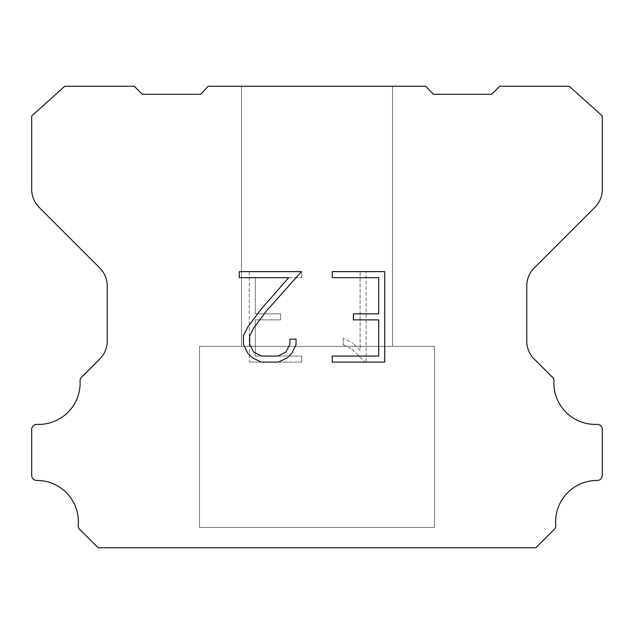 <?xml version="1.0" encoding="UTF-8"?>
<svg xmlns="http://www.w3.org/2000/svg" width="634" height="634" viewBox="0 0 634 634"><rect width="100%" height="100%" fill="white"/><g stroke="black" fill="none" stroke-linecap="round" stroke-linejoin="round"><path stroke-width="0.48" stroke-dasharray="3.17 2.38" d="M392.517 86.24L241.483 86.24L241.483 346.37L392.517 346.37L241.483 346.37L392.517 346.37L392.517 86.24L241.483 86.24L241.483 346.37L392.517 346.37L241.483 346.37L392.517 346.37L392.517 86.24L241.483 86.24L241.483 346.37L392.517 346.37L241.483 346.37L392.517 346.37L392.517 86.24L241.483 86.24L241.483 346.37L392.517 346.37L241.483 346.37L392.517 346.37L392.517 86.24L241.483 86.24L241.483 346.37L392.517 346.37L241.483 346.37L392.517 346.37L392.517 86.24L241.483 86.24L241.483 346.37L392.517 346.37L241.483 346.37L392.517 346.37L392.517 86.24L241.483 86.24L241.483 346.37L392.517 346.37L241.483 346.37L392.517 346.37L392.517 86.24L241.483 86.24L241.483 346.37L392.517 346.37L241.483 346.37L392.517 346.37L392.517 86.24L241.483 86.24L241.483 346.37L392.517 346.37L241.483 346.37L392.517 346.37L392.517 86.24L241.483 86.24L241.483 346.37L392.517 346.37L241.483 346.37L392.517 346.37L392.517 86.24L241.483 86.24L241.483 346.37L392.517 346.37L241.483 346.37L392.517 346.37L392.517 86.24L241.483 86.24L241.483 346.37L392.517 346.37L241.483 346.37L392.517 346.37L392.517 86.24L241.483 86.24L241.483 346.37L392.517 346.37L241.483 346.37L392.517 346.37L392.517 86.24L241.483 86.24L241.483 346.37L392.517 346.37L241.483 346.37L392.517 346.37L392.517 86.24L241.483 86.24L241.483 346.37L392.517 346.37L241.483 346.37L392.517 346.37L392.517 86.24L241.483 86.24L241.483 346.37L392.517 346.37L241.483 346.37L392.517 346.37L392.517 86.24L241.483 86.24L241.483 346.37L392.517 346.37L392.517 86.24L241.483 86.24L241.483 346.37L392.517 346.37L392.517 86.24L241.483 86.24L241.483 346.37L392.517 346.37L392.517 86.24L241.483 86.24L241.483 346.37L392.517 346.37L392.517 86.24L241.483 86.24L241.483 346.37L392.517 346.37L392.517 86.24L241.483 86.24L241.483 346.37L392.517 346.37L392.517 86.24L241.483 86.24L241.483 346.37L392.517 346.37L392.517 86.24L241.483 86.24L241.483 346.37L392.517 346.37L392.517 86.24L241.483 86.24L241.483 346.37L392.517 346.37L392.517 86.24L241.483 86.24L241.483 346.37L392.517 346.37L392.517 86.24L241.483 86.24L241.483 346.37L392.517 346.37L392.517 86.24L241.483 86.24L241.483 346.37L392.517 346.37L392.517 86.24L241.483 86.24L241.483 346.37L392.517 346.37L392.517 86.24L241.483 86.24L241.483 346.37L392.517 346.37L392.517 86.24L241.483 86.24L241.483 346.37L392.517 346.37L392.517 86.24L241.483 86.24L241.483 346.37L392.517 346.37L392.517 86.24L241.483 86.24L392.517 86.24M199.52 547.586L434.48 547.76L199.52 547.586M434.48 346.37L199.52 346.37L199.52 527.448L434.48 527.448L199.52 527.448L434.48 527.448L434.48 346.37L199.52 346.37L199.52 527.448L434.48 527.448L199.52 527.448L434.48 527.448L434.48 346.37L199.52 346.37L199.52 527.448L434.48 527.448L199.52 527.448L434.48 527.448L434.48 346.37L199.52 346.37L199.52 527.448L434.48 527.448L199.52 527.448L434.48 527.448L434.48 346.37L199.52 346.37L199.52 527.448L434.48 527.448L199.52 527.448L434.48 527.448L434.48 346.37L199.52 346.37L199.52 527.448L434.48 527.448L199.52 527.448L434.48 527.448L434.48 346.37L199.52 346.37L199.52 527.448L434.48 527.448L199.52 527.448L434.48 527.448L434.48 346.37L199.52 346.37L199.52 527.448L434.48 527.448L199.52 527.448L434.48 527.448L434.48 346.37L199.52 346.37L199.52 527.448L434.48 527.448L199.52 527.448L434.48 527.448L434.48 346.37L199.52 346.37L199.52 527.448L434.48 527.448L199.52 527.448L434.48 527.448L434.48 346.37L199.52 346.37L199.52 527.448L434.48 527.448L199.52 527.448L434.48 527.448L434.48 346.37L199.52 346.37L199.52 527.448L434.48 527.448L199.52 527.448L434.48 527.448L434.48 346.37L199.52 346.37L199.52 527.448L434.48 527.448L199.52 527.448L434.48 527.448L434.48 346.37L199.52 346.37L199.52 527.448L434.48 527.448L199.52 527.448L434.48 527.448L434.48 346.37L199.52 346.37L199.52 527.448L434.48 527.448L199.52 527.448L434.48 527.448L434.48 346.37L199.52 346.37L199.52 527.448L434.48 527.448L199.52 527.448L434.48 527.448L434.48 346.37L199.52 346.37L199.52 527.448L434.48 527.448L434.48 346.37L199.52 346.37L199.52 527.448L434.48 527.448L434.48 346.37L199.52 346.37L199.52 527.448L434.48 527.448L434.48 346.37L199.52 346.37L199.52 527.448L434.48 527.448L434.48 346.37L199.52 346.37L199.52 527.448L434.48 527.448L434.48 346.37L199.52 346.37L199.52 527.448L434.48 527.448L434.48 346.37L199.52 346.37L199.52 527.448L434.48 527.448L434.48 346.37L199.52 346.37L199.52 527.448L434.48 527.448L434.48 346.37L199.52 346.37L199.52 527.448L434.48 527.448L434.48 346.37L199.52 346.37L199.52 527.448L434.48 527.448L434.48 346.37L199.52 346.37L199.52 527.448L434.48 527.448L434.48 346.37L199.52 346.37L199.52 527.448L434.48 527.448L434.48 346.37L199.52 346.37L199.52 527.448L434.48 527.448L434.48 346.37L199.52 346.37L199.52 527.448L434.48 527.448L434.48 346.37L199.52 346.37L199.52 527.448L434.48 527.448L434.48 346.37L199.52 346.37L199.52 527.448L434.48 527.448L434.48 346.37L199.52 346.37L434.48 346.37M378.704 319.877L378.704 356.062L332.24 356.062L332.24 362.093L384.735 362.093L384.735 271.629L332.24 271.629L332.24 277.66L378.704 277.66L378.704 313.846L353.384 313.846L353.384 319.877L378.704 319.877M296.054 344.579L296.054 339.15L289.928 339.15L289.928 344.103L285.926 352.044L277.977 356.062L261.604 356.062L253.592 352.06L249.645 344.103L249.645 336.163L253.711 327.913L266.256 311.191L301.475 271.629L239.28 271.629L239.28 277.66L288.692 277.66L260.598 309.86L247.823 326.875L243.464 335.529L243.464 344.484L247.823 353.312L252.3 357.727L261.073 362.093L278.445 362.093L287.281 357.798L291.751 353.407L296.054 344.579M255.296 356.062L255.296 319.877L255.296 356.062L301.76 356.062L255.296 356.062M255.296 319.877L280.616 319.877L255.296 319.877M280.616 319.877L280.616 313.846L280.616 319.877M280.616 313.846L255.296 313.846L280.616 313.846M255.296 313.846L255.296 277.66L255.296 313.846M255.296 277.66L301.76 277.66L255.296 277.66M301.76 277.66L301.76 271.629L301.76 277.66M301.76 362.093L301.76 356.062L301.76 362.093L249.265 362.093L301.76 362.093M249.265 271.629L249.265 362.093L249.265 271.629L301.76 271.629L249.265 271.629M343.2 338.39L343.2 344.745L343.2 338.39L353.217 343.327L343.2 338.39M343.2 344.745L352.036 349.215L343.2 344.745M352.036 349.215L364.867 361.974L352.036 349.215M364.867 361.974L366.135 361.974L364.867 361.974M366.135 361.974L366.135 271.518L366.135 361.974M360.104 350.277L353.217 343.327L360.104 350.277L360.104 271.518L360.104 350.277M366.135 271.518L360.104 271.518L366.135 271.518M208.245 86.24L200.661 94.292L142.309 94.292L134.25 86.24L64.763 86.24L31.7 115.982L31.7 189.463A25.17 25.17 0 0 0 39.07 207.263L99.847 268.039A25.17 25.17 0 0 1 107.217 285.839L107.217 340.506A25.17 25.17 0 0 1 100.505 358.305L82.238 376.564A5.032 5.032 0 0 0 80.074 380.955A41.456 41.456 0 0 1 36.938 424.384A5.032 5.032 0 0 0 31.7 429.733L31.7 475.413A5.032 5.032 0 0 0 36.756 480.445A41.456 41.456 0 0 1 78.251 525.38A5.032 5.032 0 0 0 79.71 529.366L98.119 547.76L535.881 547.76L554.29 529.366A5.032 5.032 0 0 0 555.749 525.38A41.456 41.456 0 0 1 597.244 480.445A5.032 5.032 0 0 0 602.3 475.413L602.3 429.733A5.032 5.032 0 0 0 597.062 424.384A41.456 41.456 0 0 1 553.926 380.955A5.032 5.032 0 0 0 551.762 376.564L533.495 358.305A25.17 25.17 0 0 1 526.783 340.506L526.783 285.839A25.17 25.17 0 0 1 534.153 268.039L594.93 207.263A25.17 25.17 0 0 0 602.3 189.463L602.3 115.982L569.237 86.24L499.75 86.24L491.691 94.292L433.339 94.292L425.755 86.24L208.245 86.24M434.48 547.76L199.52 547.76L434.48 547.76"/><path stroke-width="0.95" d="M378.704 356.062L378.704 319.877L353.384 319.877L353.384 313.846L378.704 313.846L378.704 277.66L332.24 277.66L332.24 271.629L384.735 271.629L384.735 362.093L332.24 362.093L332.24 356.062L378.704 356.062M296.054 339.15L296.054 344.579L291.751 353.407L287.281 357.798L278.445 362.093L261.073 362.093L252.3 357.727L247.823 353.312L243.464 344.484L243.464 335.529L247.823 326.875L260.598 309.86L288.692 277.66L239.28 277.66L239.28 271.629L301.475 271.629L266.256 311.191L253.711 327.913L249.645 336.163L249.645 344.103L253.592 352.06L261.604 356.062L277.977 356.062L285.926 352.044L289.928 344.103L289.928 339.15L296.054 339.15M208.245 86.24L425.755 86.24L433.339 94.292L491.691 94.292L499.75 86.24L569.237 86.24L602.3 115.982L602.3 189.463A25.17 25.17 0 0 1 594.93 207.263L534.153 268.039A25.17 25.17 0 0 0 526.783 285.839L526.783 340.506A25.17 25.17 0 0 0 533.495 358.305L551.762 376.564A5.032 5.032 0 0 1 553.926 380.955A41.456 41.456 0 0 0 597.062 424.384A5.032 5.032 0 0 1 602.3 429.733L602.3 475.413A5.032 5.032 0 0 1 597.244 480.445A41.456 41.456 0 0 0 555.749 525.38A5.032 5.032 0 0 1 554.29 529.366L535.881 547.76L98.119 547.76L79.71 529.366A5.032 5.032 0 0 1 78.251 525.38A41.456 41.456 0 0 0 36.756 480.445A5.032 5.032 0 0 1 31.7 475.413L31.7 429.733A5.032 5.032 0 0 1 36.938 424.384A41.456 41.456 0 0 0 80.074 380.955A5.032 5.032 0 0 1 82.238 376.564L100.505 358.305A25.17 25.17 0 0 0 107.217 340.506L107.217 285.839A25.17 25.17 0 0 0 99.847 268.039L39.07 207.263A25.17 25.17 0 0 1 31.7 189.463L31.7 115.982L64.763 86.24L134.25 86.24L142.309 94.292L200.661 94.292L208.245 86.24"/></g></svg>
